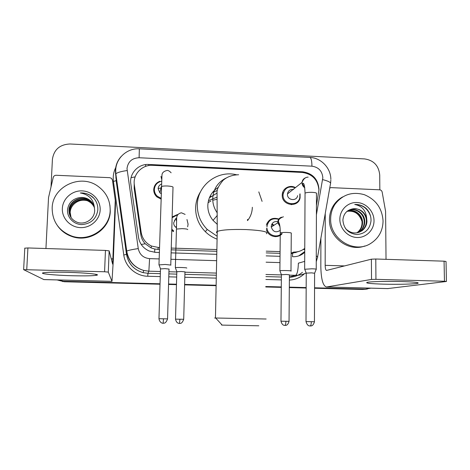 <?xml version="1.0" encoding="UTF-8"?>
<svg xmlns="http://www.w3.org/2000/svg" width="470" height="470" viewBox="0 0 470 470"><rect width="100%" height="100%" fill="white"/><g stroke="black" fill="none" stroke-linecap="round" stroke-linejoin="round"><path stroke-width="0.7" d="M247.52 219.367L247.479 220.6M186.978 219.513L188.088 224.19L187.647 226.793M173.295 231.569L171.762 230.265M276.084 235.946L275.679 236.663M282.182 233.625C277.835 239.089 268.012 236.616 266.431 229.636M161.004 199.051L156.927 196.924C154.765 194.933 153.696 192.494 153.725 189.598C154.054 185.585 156.099 182.801 159.859 181.261M291.952 203.892L291.711 204.65M300.077 193.851L300.083 197.835C298.303 208.122 281.671 205.654 282.235 195.144L282.247 194.768C282.347 188.382 289.949 184.293 295.436 187.624M278.663 235.417L278.387 236.187M316.433 205.502L318.919 190.115C317.943 179.828 312.38 173.935 302.222 172.443L152.621 165.328C141.999 164.535 132.575 174.576 134.355 184.969L141.165 232.35C142.275 238.66 145.741 243.231 151.557 246.069L159.5 247.69M291.118 253.653L298.374 251.567M134.209 183.476L134.179 188.452L140.812 234.63C141.352 238.143 142.827 241.186 145.236 243.766L150.982 247.855L154.777 249.065L159.447 249.458M171.197 249.834L216.84 251.309M266.202 252.901L280.05 253.348M291.118 253.142L293.744 252.061C297.892 252.149 301.564 250.904 304.766 248.336M171.25 248.072L216.876 249.558M266.22 251.168L280.067 251.62M172.149 216.934L177.525 214.514M266.326 225.195C268.529 219.179 272.706 217.134 278.851 219.049M282.588 192.724L283.381 192.688M267.089 223.062L267.912 223.009M271.971 223.92L273.599 224.96M318.913 190.556L318.977 189.146C318.02 179.047 312.556 173.266 302.586 171.797L148.796 164.465C138.356 163.678 129.085 173.542 130.83 183.752L138.497 237.321C139.643 243.742 143.215 248.307 149.207 251.027L155.458 252.372L159.354 252.496M370.912 288.157L365.302 289.115L314.559 287.799M51.024 186.819L52.417 159.307C53.95 149.542 59.831 144.437 70.065 143.99L364.585 158.913C373.697 160.288 378.744 165.634 379.719 174.94L379.842 189.827M160.035 283.78L63.532 281.272L57.293 279.938M306.17 287.575L289.314 287.141M281.283 286.929L265.797 286.53M216.135 285.237L184.628 284.421M176.485 284.209L168.571 284.003M366.4 289.15L314.559 288.016L363.921 289.297L367.399 289.021M160.017 284.227L64.308 281.747L57.152 279.938L63.92 281.512L160.023 284.003L63.532 281.272M306.17 287.799L289.314 287.358L306.17 287.799M281.283 287.152L265.797 286.747L281.283 287.152M216.13 285.46L184.622 284.644L216.13 285.46M176.479 284.432L168.566 284.227L176.479 284.432M293.033 256.732C297.551 256.802 301.458 255.316 304.742 252.278M171.109 252.866L216.776 254.317M266.167 255.88L280.02 256.32M148.796 164.465L148.667 165.446L149.296 165.475M304.748 251.538L298.755 255.892M366.012 289.203L362.558 289.473L314.559 288.233M306.17 288.016L289.309 287.575M281.283 287.37L265.791 286.97M216.124 285.684L184.616 284.867M176.473 284.656L168.56 284.45M64.308 281.747L57.064 279.932M330.657 218.926C330.704 213.562 332.149 208.704 334.998 204.338C342.524 194.539 352.306 191.325 364.35 194.697C375.924 199.568 382.163 208.328 383.062 220.976C382.839 230.829 378.703 238.331 370.642 243.489C354.368 254.088 329.846 239.101 330.657 218.926M364.773 245.992C348.628 252.267 328.83 237.479 329.452 219.531C329.499 214.197 330.939 209.362 333.776 205.026C336.097 201.565 339.076 198.857 342.701 196.895M374.014 220.618C374.155 229.947 366.236 237.896 357.059 237.503C347.888 237.25 339.787 228.679 339.851 219.284C339.781 209.89 347.812 202.059 356.918 202.517C366.024 202.84 374.014 211.3 374.014 220.618M342.894 220.078C343.646 228.637 348.288 233.461 356.824 234.554C365.143 233.807 369.872 229.237 371.018 220.847C371.141 215.977 369.49 211.811 366.06 208.345C362.711 205.543 358.933 204.25 354.721 204.479C361.923 205.837 365.889 210.378 366.629 218.092C364.168 211.236 359.45 208.175 352.477 208.909C346.678 210.196 343.482 213.921 342.894 220.078M358.998 232.327L361.647 230.811C364.655 228.373 366.236 225.242 366.383 221.423C366.694 213.915 359.485 207.323 352.477 208.909M345.597 228.684C350.761 233.619 356.295 234.26 362.194 230.606C365.208 228.156 366.794 225.018 366.941 221.188L366.629 218.092M357.893 232.656L359.485 231.639C362.464 229.225 364.033 226.117 364.18 222.334C364.644 213.827 355.203 207.082 348.059 210.701M358.175 232.579L360.02 231.434C363.01 229.013 364.579 225.9 364.726 222.104C365.319 212.804 354.098 206.13 347.171 211.236M356.765 232.873L357.359 232.45C360.314 230.059 361.865 226.981 362.018 223.232C362.394 215.319 354.186 208.698 347.113 211.283M357.053 232.832L357.887 232.251C360.848 229.848 362.405 226.769 362.552 223.009C362.952 214.943 354.433 208.28 347.324 211.136M346.878 211.365C354.069 210.36 359.004 213.462 361.683 220.677M370.542 216.124C367.728 208.422 362.452 204.538 354.721 204.479M401.644 281.548C413.635 281.935 419.105 282.488 418.059 283.204C416.091 284.103 397.808 284.567 383.297 284.144C370.178 283.727 364.832 283.116 367.258 282.317C370.53 281.542 387.621 281.136 401.644 281.548M329.74 188L331.18 187.63L379.625 189.809C380.976 189.968 381.822 190.732 382.169 192.089L385.588 211.359L386.029 259.334M320.893 238.208L320.828 266.543C321.081 279.127 322.961 285.942 326.468 286.994L371.523 279.438L371.388 259.187L326.574 270.426C325.704 270.185 325.24 268.488 325.17 265.333L325.246 213.486M387.621 288.598L446.43 281.477L444.456 281.248L444.068 261.173L446.036 261.479L446.43 281.395M371.388 259.187L375.788 259.005L375.935 279.339L444.456 281.248M375.935 279.339L371.523 279.438M375.788 259.005L444.068 261.173M258.8 325.786L222.175 325.111C221.123 325.081 221.112 325.064 222.134 325.07M215.742 318.084C214.385 318.031 214.291 318.002 215.454 318.002L266.143 319.007M218.239 187.377C211.706 191.59 208.234 197.617 207.811 205.466C207.758 211.03 209.497 216 213.033 220.389L217.351 224.413M208.051 202.693L210.93 201.007M212.769 200.261L216.811 199.333M209.362 197.841L216.917 193.17M208.445 200.696L216.77 197.236M217.152 236.251L207.241 229.46C200.567 222.61 197.259 214.467 197.318 205.043C197.294 185.339 217.475 169.97 236.404 174.752M258.794 191.895L262.084 201.377M217.093 239.148C212.634 237.497 208.709 235.006 205.308 231.663C198.792 224.983 195.567 217.034 195.626 207.834C195.814 201.941 197.476 196.536 200.608 191.625M247.702 220.424C250.675 216.564 252.22 212.182 252.331 207.276M211.259 196.201L209.755 196.918M212.475 192.459L217.31 190.485M297.616 195.655C296.799 201.642 287.147 200.385 287.464 194.316L287.481 193.91C288.169 190.603 290.196 189.14 293.556 189.516M299.854 194.016L299.819 197.453C298.186 207.153 282.523 204.867 283.052 194.968L283.063 194.568C284.614 187.918 288.668 185.656 295.225 187.788M282.447 193.282L283.245 193.235M316.234 269.363C316.704 269.104 315.27 268.916 311.927 268.787L304.713 269.263M310.159 326.004L310.241 326.01C310.876 325.687 311.234 324.247 311.305 321.68L314.442 321.756L314.606 273.246L311.498 272.858L306.24 273.158M291.388 203.886L291.13 204.638M161.169 193.675L159.841 192.77L158.126 188.711C158.296 186.49 159.412 184.933 161.474 184.029M161.028 198.246L157.344 196.266C155.329 194.404 154.336 192.118 154.36 189.416C154.812 185.01 157.209 182.272 161.562 181.203M158.132 188.57L161.069 187.929M170.939 265.098L165.182 264.451L159.042 264.898M169.135 269.075L164.976 268.64L160.487 268.922M280.226 230.353C275.949 233.026 272.97 231.91 271.284 227.016L271.266 226.481C271.86 222.692 274.045 221.088 277.823 221.67M290.977 271.108L290.983 271.108C292.869 270.62 281.225 270.279 279.897 270.779L279.95 270.978M266.907 226.951C268.117 220.23 272.036 217.686 278.663 219.32M284.938 325.434L285.002 325.44C285.531 325.134 285.83 323.748 285.901 321.286L289.044 321.357L289.408 274.833L286.295 274.462L281.401 274.721M266.813 223.661L267.642 223.567M271.719 224.401L273.117 225.271M290.983 270.926L291.271 233.32C291.676 232.879 290.131 232.579 286.635 232.433C283.375 232.38 281.254 232.538 280.261 232.914L279.885 270.785L281.383 274.609M281.577 233.549C276.989 238.525 267.63 235.129 266.983 228.244L266.42 228.62M275.461 235.952L275.021 236.657M273 225.177L272.706 225.365L272.9 225.107M176.497 227.715L175.886 227.327C174.417 226.182 173.683 224.689 173.683 222.851L175.492 219.032M175.821 218.767L176.673 218.256M186.76 268.082C187.642 267.606 176.708 267.213 175.38 267.683L175.433 267.9M172.126 217.698L177.061 215.013M185.057 271.877L181.203 271.484L176.832 271.731M174.458 220.248L174.952 220.166M176.82 271.601L175.357 267.688L176.45 229.395M173.324 231.587L173.671 230.917L171.797 229.178M67.968 272.33C85.816 272.794 100.756 274.351 96.873 275.203C93.448 275.867 85.217 276.043 72.186 275.737C54.173 275.291 37.477 273.599 43.786 272.7C47.899 272.159 55.965 272.036 67.968 272.33M45.937 248.53L48.533 197.576L53.233 177.443C53.68 176.033 54.667 175.31 56.2 175.269L109.763 177.678L111.443 178.306L112.465 180.081L115.267 200.308L112.647 264.158L109.146 250.874L108.3 272.101L104.587 271.766L105.45 250.416L109.146 250.874M115.262 200.032L115.544 203.017L113.311 260.315L111.983 281.371L108.3 272.101M43.886 279.591L23.629 269.651L104.587 271.766M24.716 248.195L27.918 247.954L105.45 250.416M52.164 208.057C52.417 186.496 80.634 173.336 97.925 186.249C106.173 192.254 110.256 200.273 110.174 210.319C110.074 228.491 89.165 242.555 71.469 235.94C58.738 230.764 52.299 221.464 52.164 208.057M109.939 205.455L110.28 211.001C110.186 229.06 89.406 243.043 71.822 236.469C66.029 234.442 61.347 230.993 57.781 226.123M100.169 209.931C99.84 219.725 90.651 228.05 80.493 227.621C70.33 227.339 61.787 218.315 62.346 208.451C62.757 198.581 72.069 190.379 82.144 190.885C92.226 191.243 100.645 200.138 100.169 209.931M79.16 197.676C72.539 199.01 68.679 202.905 67.58 209.362C66.705 217.258 73.649 224.507 81.798 224.578C90.91 223.802 96.244 219.008 97.801 210.202C98.107 205.084 96.403 200.702 92.696 197.053L90.44 195.426C87.332 193.587 83.96 192.765 80.323 192.964C88.689 194.433 93.371 199.221 94.37 207.346C93.512 203.827 91.503 201.119 88.348 199.215L88.395 199.356C85.593 197.723 82.52 197.159 79.16 197.676C82.426 197.095 85.487 197.606 88.348 199.215M94.353 207.27C93.225 204.315 91.362 202.071 88.777 200.531C80.887 195.455 69.26 201.366 69.096 210.407L70.482 216.664M94.317 207.135C93.201 204.109 91.321 201.812 88.683 200.238C80.775 195.15 69.119 201.078 68.955 210.137C68.978 215.654 71.516 219.613 76.557 222.01C84.594 225.624 94.588 219.214 94.67 210.601L94.37 207.346M94.47 207.828C93.307 205.143 91.533 203.093 89.147 201.683C81.334 196.66 69.824 202.517 69.66 211.471L70.776 217.158M94.441 207.687C93.283 204.938 91.491 202.84 89.053 201.401C81.222 196.36 69.683 202.235 69.519 211.206L70.7 217.034M71.082 217.61L70.153 212.399C70.412 208.68 72.016 205.637 74.971 203.263C71.963 205.649 70.33 208.645 70.077 212.258L71.011 217.516M74.971 203.263C78.461 200.508 82.397 199.615 86.791 200.59M94.212 206.718C93.131 203.481 91.192 201.025 88.395 199.356M93.924 198.34L90.475 195.549C87.473 193.699 84.089 192.841 80.323 192.964M131.065 177.695L135.154 176.861M292.481 256.714L292.61 253.518M303.338 249.382L304.754 249.787M154.659 252.325L154.777 249.065M141.229 244.476L145.236 243.766M145.565 166.404L145.618 164.594M157.667 249.4L158.408 247.655M140.812 234.63L141.165 232.35M134.179 188.452L134.355 184.969M301.84 172.425L302.586 171.797M316.404 214.772L322.831 177.719C322.191 171.01 318.56 167.167 311.939 166.18L139.108 157.744C132.005 158.079 127.969 161.686 127 168.566L138.256 248.583C139.59 254.634 143.368 257.983 149.589 258.635L159.154 258.923M330.851 179.364C330.851 167.984 321.028 157.767 309.806 157.421C311.146 157.797 311.857 160.716 311.939 166.18M160.405 271.507L148.861 271.178L143.755 270.467C134.126 267.53 128.375 261.161 126.506 251.362L115.626 174.341L115.426 170.41M115.931 178.112L115.832 173.841C117.353 172.484 121.113 171.391 127.1 170.557M304.478 273.693C300.242 277.67 295.207 279.797 289.367 280.079M281.354 279.903L265.885 279.48M216.282 278.128L184.816 277.265M176.685 277.047L168.783 276.83M160.252 276.595L147.762 276.254C135.953 276.119 125.226 266.625 123.78 254.999L113.435 181.479C112.759 176.326 113.646 171.468 116.09 166.909M365.302 289.115L362.558 289.473M306.17 272.9C302.892 274.603 299.384 275.408 295.654 275.326L289.397 277M289.391 277.235C294.332 277.112 298.679 275.479 302.439 272.324M115.432 170.293C115.732 164.988 117.67 160.358 121.248 156.404M309.806 157.421L139.349 148.826C127.394 147.974 116.202 157.844 115.714 169.864L115.832 173.841L126.741 251.103L126.548 254.352C128.334 263.735 133.838 269.827 143.05 272.635L147.933 273.311L160.341 273.658M113.435 181.479L116.137 180.609L126.548 254.352L123.78 254.999M149.589 258.635L148.861 271.178L147.933 273.311L147.762 276.254M304.695 261.367L298.368 263.176C298.15 270.168 297.246 274.216 295.654 275.326L289.408 275.15M281.395 274.921L265.944 274.486M216.388 273.088L184.951 272.201M176.826 271.971L168.93 271.748M168.865 273.898L176.767 274.116M184.892 274.339L216.341 275.22M265.914 276.601L281.377 277.03M170.927 259.287L216.647 260.68M266.091 262.19L279.961 262.613M115.873 177.366L126.495 254.411C128.316 263.788 133.838 269.862 143.05 272.635L143.755 270.467C134.185 267.459 128.516 261.003 126.741 251.103C128.369 250.322 132.205 249.482 138.256 248.583M316.275 256.05C317.655 256.638 318.067 257.072 317.52 257.354L316.257 261.69M139.349 148.826L139.108 157.744M322.661 179.622C328.73 181.144 331.327 182.607 330.445 184.005L317.614 256.808M296.053 251.979L295.906 252.707M297.921 251.814L297.134 251.832M326.627 286.976L388.232 288.592M325.17 265.333L344.563 265.92M266.431 233.755C268.734 231.798 261.89 230.394 245.898 229.554C231.452 229.196 221.905 229.812 217.252 231.405C216.177 231.916 216.165 232.439 217.216 232.979M225.994 178.095C217.739 182.295 213.321 189.075 212.734 198.428C212.669 203.71 214.179 208.539 217.263 212.922M316.234 269.163L316.474 193.581C316.939 192.964 315.523 192.553 312.227 192.347L311.863 192.33C308.408 192.283 306.135 192.547 305.048 193.135L305.048 193.605M304.754 187.783C303.003 186.572 302.104 184.922 302.046 182.824L302.063 182.383C302.351 180.116 303.544 178.576 305.629 177.754M311.305 321.68L306.005 321.598L306.24 273.023M163.131 323.243L164.024 323.172C165.375 323.113 166.556 321.686 167.561 318.877L158.966 318.707M160.493 268.764L158.966 318.701C159.718 323.401 163.595 323.442 162.826 323.219L163.137 323.243L163.478 318.778M170.763 264.951L172.995 187.559C173.512 186.807 171.691 186.285 167.52 185.997L167.144 185.979C164.218 185.92 162.297 186.132 161.386 186.608L161.369 187.16M161.633 179.199L160.993 176.391M279.95 226.699L277.793 222.216C277.952 219.707 279.192 218.033 281.512 217.187M283.41 216.782C275.467 219.754 279.562 223.127 279.468 224.067C280.014 226.311 280.279 229.26 280.261 232.914L280.255 233.22M285.901 321.286L280.966 321.204M175.516 319.13C176.015 321.515 177.037 322.908 178.588 323.319L180.31 323.389C181.555 323.395 182.683 322.026 183.711 319.295L175.516 319.136L176.832 271.595M179.916 319.206L179.493 323.454M187.759 229.589C187.665 229.119 185.779 228.808 182.107 228.649L176.462 229.055L176.62 219.531C176.732 218.462 175.909 214.009 181.42 212.792L185.115 214.396M176.597 221.335L175.821 218.339M43.675 279.556L111.972 281.348M27.918 247.954L26.743 269.592M111.249 258.858L112.982 258.911M115.544 203.017L115.267 200.308M150.982 247.855L151.557 246.069M62.046 281.166L62.845 281.647M330.851 180.18L330.61 183.053M334.998 204.338L333.776 205.026M362.194 230.606L361.647 230.811M360.02 231.434L359.485 231.639M357.887 232.251L357.359 232.45M416.855 282.517L418.059 283.204M326.468 286.994L388.026 288.609M222.175 325.111L215.665 318.002M238.613 174.752C232.204 174.94 226.998 176.838 222.986 180.439C218.797 185.585 216.817 189.445 217.046 192.018L217.252 231.405L215.454 318.002M207.241 229.46L205.308 231.663M213.033 220.389L217.31 215.389M314.442 321.756C313.731 324.318 312.632 325.71 311.158 325.921L309.348 325.892C307.915 325.681 306.804 324.247 306.005 321.592M287.481 193.91L302.063 182.383C302.651 181.314 303.89 177.237 308.161 177.108M283.063 194.568L282.235 195.238M304.689 187.342C302.892 184.998 302.369 183.635 303.127 183.253C304.131 183.318 304.772 186.608 305.048 193.135L304.654 269.04M306.223 273.029L304.63 269.051M314.642 273.123L316.204 269.369M158.978 264.645L161.956 175.239C162.015 172.884 163.648 171.303 166.868 170.504C167.972 170.211 169.394 170.968 171.127 172.784M159.841 192.77L161.28 187.078M157.344 196.266L157.145 197.106M160.476 268.769L158.948 264.651M167.561 318.866L169.006 269.134M289.044 321.357C288.322 323.848 287.258 325.181 285.86 325.357L284.139 325.328C282.734 325.087 281.677 323.713 280.966 321.198L281.401 274.603M279.914 226.464L277.811 222.774L271.284 227.016M175.886 227.327L176.532 226.076M183.711 319.289L184.957 271.924M95.322 274.216L96.873 275.203M43.745 279.585L111.983 281.371M24.81 248.066L23.629 269.651M88.677 200.238L88.771 200.531M71.469 235.94L71.822 236.469"/></g></svg>
